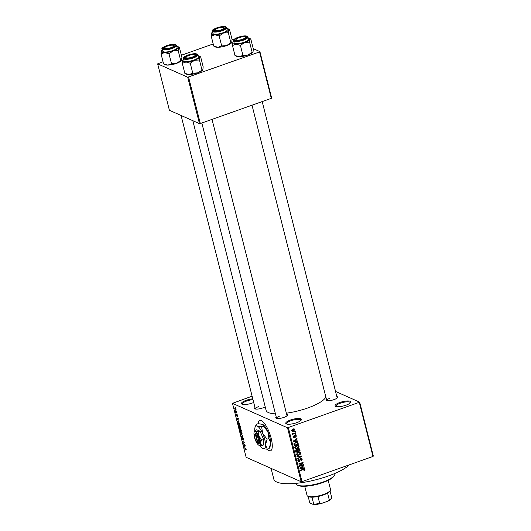<?xml version="1.0" encoding="UTF-8"?>
<svg xmlns="http://www.w3.org/2000/svg" width="531" height="531" viewBox="0 0 531 531"><rect width="100%" height="100%" fill="white"/><g stroke="black" fill="none" stroke-linecap="round" stroke-linejoin="round"><path stroke-width="0.8" d="M253.705 402.478A8.065 2.184 165.8 0 1 252.318 403.022A8.065 2.184 165.8 0 1 241.904 404.157A8.065 2.184 165.8 0 1 246.198 400.308A8.065 2.184 165.8 0 1 252.783 398.834M252.988 399.67A7.394 2.005 -14.2 0 0 246.616 401.044A7.394 2.005 -14.2 0 0 242.249 404.104A7.394 2.005 -14.2 0 0 242.375 404.35M290.53 419.994A8.065 2.184 165.8 0 1 298.601 418.455A8.065 2.184 165.8 0 1 301.243 420.054A8.065 2.184 165.8 0 1 296.643 422.709A8.065 2.184 165.8 0 1 286.236 423.851A8.065 2.184 165.8 0 1 290.53 419.994M300.918 420.439A7.394 2.005 -14.2 0 0 300.918 420.167A7.394 2.005 -14.2 0 0 290.948 420.738A7.394 2.005 -14.2 0 0 286.581 423.798A7.394 2.005 -14.2 0 0 286.707 424.037M339.853 402.491A8.065 2.184 165.8 0 1 347.924 400.951A8.065 2.184 165.8 0 1 350.566 402.544A8.065 2.184 165.8 0 1 345.966 405.206A8.065 2.184 165.8 0 1 335.559 406.341A8.065 2.184 165.8 0 1 339.853 402.491M350.241 402.936A7.394 2.005 -14.2 0 0 350.241 402.664A7.394 2.005 -14.2 0 0 340.265 403.228A7.394 2.005 -14.2 0 0 335.904 406.288A7.394 2.005 -14.2 0 0 336.03 406.534M266.94 449.259A16.136 5.064 -109.5 0 0 270.471 450.846A16.136 5.064 -109.5 0 0 271.188 438.354A16.136 5.064 -109.5 0 0 259.679 420.433A16.136 5.064 -109.5 0 0 257.96 423.745M259.798 420.399A16.136 5.064 -109.5 0 0 258.192 423.678M336.82 396.524A6.053 1.639 165.8 0 1 337.53 397.593A6.053 1.639 165.8 0 1 334.085 399.591A6.053 1.639 165.8 0 1 326.28 400.447A6.053 1.639 165.8 0 1 326.392 399.166M337.178 397.991A5.376 1.46 -14.2 0 0 337.165 397.878L262.188 101.58M286.654 414.333A6.053 1.639 165.8 0 1 287.371 415.401A6.053 1.639 165.8 0 1 283.919 417.393A6.053 1.639 165.8 0 1 276.113 418.249A6.053 1.639 165.8 0 1 276.226 416.968M287.012 415.8A5.376 1.46 -14.2 0 0 286.999 415.687L212.022 119.389M265.201 406.779A6.053 1.639 165.8 0 1 262.672 407.961A6.053 1.639 165.8 0 1 254.86 408.81A6.053 1.639 165.8 0 1 254.98 407.529M349.438 464.804A40.336 10.932 165.8 0 1 328.198 476.041A40.336 10.932 165.8 0 1 273.81 479.148L271.082 468.375M325.848 397.002A30.924 8.377 165.8 0 1 307.807 407.961A30.924 8.377 165.8 0 1 286.368 413.184M275.436 413.841A30.924 8.377 165.8 0 1 266.104 410.344L192.813 120.683M236.222 410.981L236.574 411.492L236.222 410.981M236.209 412.388L236.979 413.085L235.684 412.514L235.412 411.279L236.209 412.388M236.912 413.715L237.271 414.226L236.912 413.715M237.032 414.678L237.696 415.833L237.523 416.623L237.165 415.096L236.952 416.317L236.355 415.249L236.494 414.492L236.826 415.906L236.899 414.665M237.403 416.211L237.649 415.667M236.614 414.903L236.541 415.322M238.306 420.187L236.833 418.76L238.293 418.275L237.954 418.806L238.306 420.187M240.324 426.214L240.331 427.236L239.82 427.355L238.492 425.397L239.016 424.269L240.324 426.214M240.331 427.236L239.82 427.355L240.364 427.163M238.645 424.223L239.016 424.269M241.983 432.772L241.99 433.794L241.479 433.92L240.151 431.955L240.682 430.827L241.983 432.772M241.99 433.794L241.479 433.92L242.023 433.721M240.304 430.78L240.682 430.827M246.192 449.418L245.853 450.036L245.74 448.814L244.16 447.713L245.368 448.25L246.192 449.418M246.225 449.989L245.853 450.036L246.251 449.896M245.734 449.624L246.145 449.246M252.106 396.172L232.478 403.341L287.51 427.787L359.693 402.166L373.339 456.116L372.994 456.448L359.341 402.498M232.478 403.341L246.132 457.291L273.644 469.517L301.163 481.736L287.51 427.787M245.116 447.102L243.643 445.675L245.103 445.197L244.764 445.721L245.116 447.102M243.463 443.704L244.891 444.341L244.99 444.739L243.205 443.949L244.101 442.469L242.567 441.44L244.353 442.23L243.463 443.704M243.171 439.681L242.84 437.962L242.534 439.648L241.758 438.294L241.983 437.332L242.435 439.25L242.733 437.564L243.57 439.037L243.298 440.093L243.171 439.681L243.663 439.555M242.109 437.736L241.963 438.374M242.435 439.25L242.793 439.137M243.006 437.79L242.461 437.982L242.733 437.564M240.629 433.774L242.833 436.21L241.346 436.601L241.24 436.19L242.581 435.951L240.629 433.774M240.277 427.966L241.426 430.654L239.64 429.858L239.501 427.72L239.979 428.318L240.51 428.132M238.187 421.017L239.766 424.096L237.981 423.3L237.569 421.568L238.187 421.017L237.842 421.475M235.107 408L236.069 409.421L235.684 410.231L234.729 408.824L234.821 407.967M235.266 407.217L235.625 407.728L235.266 407.217M335.532 391.44L359.693 402.166M294.566 431.451L295.163 431.238L295.269 431.637L294.665 431.849L294.566 431.451M293.982 433.402L295.568 432.838L295.667 433.236L292.608 434.325L292.999 433.747L292.402 433.03L293.982 433.402M292.329 433.455L292.999 433.747L292.335 433.469M292.382 433.07L293.338 433.548M295.256 434.192L295.86 433.98L295.959 434.378L295.355 434.59L295.256 434.192M293.543 437.126L294.353 437.683L293.251 437.093L293.889 435.858L293.683 436.92L294.187 437.305L295.183 435.334L295.946 435.327L296.417 435.951L295.681 437.272L295.973 436.077L295.362 435.705L294.353 437.683L293.696 437.683M295.973 436.077L294.871 435.486M293.218 436.714L294.187 437.305M296.271 441.015L297.612 440.916L297.718 441.334L293.205 441.613L293.099 441.195L296.982 438.427L297.088 438.845L295.92 439.635L296.271 441.015L295.667 440.75M298.11 445.416L299.046 446.332L298.674 447.713L297.327 448.622L295.448 448.708L294.725 447.865L296.497 445.555L298.349 445.502M299.769 451.974L300.705 452.89L300.334 454.27L298.986 455.18L297.108 455.266L296.384 454.423L298.156 452.113L300.008 452.06M304.913 469.537L304.774 470.267L303.825 470.864L304.416 469.689L303.991 469.377L300.519 470.546L300.42 470.147L304.502 469.006L304.913 469.537L303.898 469.085L303.759 469.816M304.416 469.689L303.374 469.099M288.366 427.687L302.02 481.637L372.994 456.448M303.082 467.93L304.422 467.831L304.529 468.249L300.015 468.528L299.909 468.11L303.798 465.342L303.898 465.76L302.73 466.55L303.082 467.93L302.478 467.665M300.207 465.68L303.579 464.486L303.679 464.884L299.471 466.377L299.365 465.952L302.312 463.072L298.933 464.273L298.834 463.868L303.042 462.375L303.155 462.806L300.207 465.68L299.816 465.508M300.752 458.339L301.681 458.353L302.292 459.156L301.203 460.981L301.787 459.295L300.865 458.738L299.431 461.485L298.548 461.485L297.984 460.755L298.94 459.109L298.475 460.569L299.345 461.081L300.752 458.339M300.367 458.286L301.382 458.744L300.387 458.525M297.944 460.337L299.345 461.081M296.895 456.209L301.422 455.97L301.522 456.361L297.612 459.036L297.506 458.625L300.984 456.361L297.002 456.627L296.895 456.209M298.256 448.788L299.258 448.768L300.115 450.799L295.906 452.293L295.588 451.051L296.371 449.578L297.367 449.697L298.256 448.788M295.648 442.316L297.526 442.204L298.455 444.241L294.247 445.735L293.882 443.956L295.648 442.316M292.893 429.002L294.274 428.915L294.798 429.539L293.49 431.212L292.143 431.285L291.625 430.661L292.893 429.002M231.987 39.201L233.693 39.958M253.234 48.64L259.905 51.6L271.646 98.023L271.301 98.348L259.553 51.925L259.905 51.6M163.044 61.749L157.661 63.866L169.402 110.289L199.47 123.637L187.722 77.214L259.553 51.925M188.578 77.114L200.326 123.537L271.301 98.348M157.661 63.866L187.722 77.214M181.376 55.244L213.21 43.947M200.326 123.537L199.47 123.637M302.02 481.637L301.163 481.736M279.744 416.098A5.376 1.46 -14.2 0 0 276.571 418.322A5.376 1.46 -14.2 0 0 276.618 418.428M258.497 406.66A5.376 1.46 -14.2 0 0 255.325 408.883A5.376 1.46 -14.2 0 0 255.365 408.989M329.91 398.296A5.376 1.46 -14.2 0 0 326.738 400.52A5.376 1.46 -14.2 0 0 326.777 400.626M267.279 449.259A16.136 5.064 -109.5 0 0 270.591 450.799M304.343 470.074L304.774 470.267M303.712 467.884L304.529 468.249M302.862 467.838L302.524 467.857M303.473 465.568L303.898 465.76M302.338 466.377L302.73 466.55M301.236 468.037L302.557 467.97L302.272 466.862L300.393 468.136L301.236 468.037M301.893 466.696L302.272 466.862M303.135 464.645L303.679 464.884M301.767 462.833L302.312 463.072M302.57 462.547L303.155 462.806M301.482 458.797L302.292 459.156M298.575 460.961L299.431 461.485M298.608 459.275L299.099 459.488M301.09 458.266L301.263 458.691M300.725 456.01L301.522 456.361M300.241 456.036L300.984 456.361M299.942 454.098L300.334 454.27M298.409 454.921L298.986 455.18M297.42 454.881L296.656 454.954M299.418 451.914L300.705 452.89M299.683 452.439L297.34 453.029L296.875 454.244L297.406 454.881L298.893 454.775L300.214 453.069L298.634 451.981M296.384 454.423L297.406 454.881M296.344 454.005L296.875 454.244M296.929 452.843L297.34 453.029M297.732 452.293L298.249 452.518M299.511 450.534L300.115 450.799M298.628 448.695L298.78 449.093M296.769 449.505L296.829 449.857M296.298 451.722L297.552 451.277L297.221 450.122L296.544 449.956L296.298 451.722L295.694 451.45M296.059 449.737L297.221 450.122M298.044 451.098L299.524 450.573L299.152 449.332L298.362 449.186L298.044 451.098L297.44 450.832M297.048 449.956L297.845 450.315M297.878 448.967L299.152 449.332M298.283 447.54L298.674 447.713M296.749 448.363L297.327 448.622M295.76 448.323L294.997 448.396M297.758 445.356L299.046 446.332M298.024 445.881L295.681 446.471L295.216 447.686L295.747 448.323L297.234 448.217L298.555 446.511L296.975 445.423M294.725 447.865L295.747 448.323M294.685 447.447L295.216 447.686M295.269 446.286L295.681 446.471M296.072 445.735L296.59 445.96M297.42 442.741L298.156 443.073M297.851 443.976L298.455 444.241M296.909 442.084L297.121 442.555M294.639 445.164L297.864 444.016L296.816 442.515L295.747 442.721L294.4 443.856L294.639 445.164L294.035 444.892M293.882 444.201L294.459 444.454M293.948 443.657L294.4 443.856M295.229 442.489L295.747 442.721M296.079 442.184L297.207 442.588L296.185 442.137M296.895 440.969L297.718 441.334M296.052 440.922L295.714 440.942M296.663 438.652L297.088 438.845M295.528 439.462L295.92 439.635M294.426 441.122L295.74 441.055L295.462 439.947L293.577 441.215L294.426 441.122M295.083 439.774L295.462 439.947M295.329 435.294L296.417 435.951M294.652 435.705L295.11 435.905M293.59 436.037L294.048 436.236M295.415 434.132L295.959 434.378M295.123 432.991L295.667 433.236M292.866 433.415L292.521 433.542M294.725 431.398L295.269 431.637M293.67 428.822L294.798 429.539M292.88 430.94L293.49 431.212M292.262 430.827L291.731 430.926M291.592 430.309L292.382 430.88L291.36 430.429M292.515 429.161L293.026 429.387L292.063 430.522L293.391 430.814L294.353 429.679L293.012 428.869M294.353 429.679L293.026 429.387M244.705 447.952L244.26 448.111M245.196 445.569L244.764 445.721M244.26 446.272L244.871 446.876L244.592 445.768L243.875 445.94L244.26 446.272M245.176 445.476L243.875 445.94M245.196 445.549L244.592 445.768M243.649 443.79L243.205 443.949M243.915 443.232L243.098 443.518M243.118 441.679L242.674 441.838M242.8 436.09L241.346 436.601M241.087 431.112L240.417 431.212L240.357 432.048L241.379 433.522L242.076 433.415M241.944 432.626L240.417 431.212M241.379 433.522L241.771 432.685M240.085 429.705L239.64 429.858M239.839 428.059L239.746 429.552L240.284 429.791L239.813 428.019M240.636 428.278L240.49 429.884L241.114 430.163L240.277 428.351L240.603 428.238M239.428 424.554L238.758 424.654L238.698 425.49L239.72 426.964L240.417 426.858M239.322 424.455L238.87 424.614M240.284 426.068L238.758 424.654M239.72 426.964L240.112 426.127M238.426 423.147L237.981 423.3M238.087 422.995L239.454 423.605L238.286 421.415L237.802 421.733L238.087 422.995M238.611 421.295L237.802 421.733M238.386 418.654L237.954 418.806M237.45 419.357L238.061 419.961L237.782 418.846L237.065 419.025L237.45 419.357M238.366 418.561L237.065 419.025M238.386 418.634L237.782 418.846M236.129 412.355L235.684 412.514M234.914 408.916L235.578 409.832L235.883 409.328L235.22 408.405L234.914 408.916L235.518 408.306M236.029 409.275L235.578 409.832M334.43 475.404L333.953 476.141A19.494 5.283 165.8 0 1 322.841 482.573A19.494 5.283 165.8 0 1 297.679 485.321L296.909 484.903A20.165 5.463 -14.2 0 0 322.934 482.055A20.165 5.463 -14.2 0 0 334.43 475.404A20.165 5.463 -14.2 0 0 334.842 473.712L334.782 473.479M295.681 483.376L295.74 483.608A20.165 5.463 -14.2 0 0 296.909 484.903M181.629 60.222L180.693 60.501L178.17 50.518L178.456 47.677L179.392 47.398L181.914 57.381L181.496 60.481A8.874 2.403 165.8 0 1 181.496 60.481A8.874 2.403 165.8 0 1 176.438 63.408L171.526 63.753L167.882 65.101L163.581 63.886L161.059 53.903L164.703 52.556A8.874 2.403 165.8 0 1 161.962 52.184A8.874 2.403 165.8 0 1 161.344 51.062L161.059 53.903M163.853 48.779A6.053 1.639 165.8 0 1 163.747 48.733A6.053 1.639 165.8 0 1 167.099 45.799A6.053 1.639 165.8 0 1 174.679 44.936A6.053 1.639 165.8 0 1 175.004 45.885A6.053 1.639 165.8 0 1 169.801 48.414A6.053 1.639 165.8 0 1 163.853 48.779M164.69 47.956A5.376 1.46 -14.2 0 0 164.212 48.806A5.376 1.46 -14.2 0 0 164.252 48.912A5.376 1.46 165.8 0 1 164.212 48.806A5.376 1.46 165.8 0 1 164.318 48.354L164.796 47.617A4.706 1.274 -14.2 0 0 169.933 48.002A4.706 1.274 -14.2 0 0 173.551 45.401A4.706 1.274 -14.2 0 0 168.593 45.719A4.706 1.274 -14.2 0 0 164.796 47.617M163.282 51.719A7.394 2.005 -14.2 0 0 171.566 50.983A7.394 2.005 -14.2 0 0 177.069 47.558L176.531 45.42A7.394 2.005 165.8 0 1 171.028 48.852A7.394 2.005 165.8 0 1 162.745 49.582A7.394 2.005 165.8 0 1 162.187 49.051L162.732 51.182A7.394 2.005 -14.2 0 0 163.282 51.719M171.526 63.753L169.004 53.77L173.259 50.863L178.17 50.518M176.743 46.263A8.874 2.403 165.8 0 1 177.985 46.622A8.874 2.403 165.8 0 1 178.456 47.677A8.874 2.403 165.8 0 1 173.259 50.863A8.874 2.403 -14.2 0 1 164.703 52.556L169.004 53.77M163.581 63.886L164.988 64.663A8.874 2.403 165.8 0 0 167.882 65.101A8.874 2.403 165.8 0 0 176.438 63.408L180.693 60.501M161.477 50.803L161.344 51.062A8.874 2.403 165.8 0 1 161.477 50.803A8.874 2.403 165.8 0 1 162.406 49.894M177.985 46.622L179.392 47.398M173.551 45.401L174.327 45.825A5.376 1.46 165.8 0 1 174.639 46.17A5.376 1.46 165.8 0 1 174.646 46.283A5.376 1.46 -14.2 0 0 174.639 46.17A5.376 1.46 -14.2 0 0 174.234 45.779M187.728 55.901A4.706 1.274 -14.2 0 0 186.049 57.056A4.706 1.274 -14.2 0 0 188.054 57.979A4.706 1.274 -14.2 0 0 193.291 56.691A4.706 1.274 -14.2 0 0 194.804 54.839A4.706 1.274 -14.2 0 0 187.728 55.901M185.943 57.388A5.376 1.46 -14.2 0 0 185.458 58.244A5.376 1.46 -14.2 0 0 185.498 58.35A5.376 1.46 165.8 0 1 185.458 58.244A5.376 1.46 165.8 0 1 185.565 57.793L186.049 57.056M194.804 54.839L195.574 55.257A5.376 1.46 165.8 0 1 195.886 55.602A5.376 1.46 165.8 0 1 195.899 55.715A5.376 1.46 -14.2 0 0 195.886 55.602A5.376 1.46 -14.2 0 0 195.481 55.217M222.21 29.451A4.706 1.274 -14.2 0 0 223.717 27.599A4.706 1.274 -14.2 0 0 216.648 28.661A4.706 1.274 -14.2 0 0 214.962 29.816A4.706 1.274 -14.2 0 0 216.973 30.738A4.706 1.274 -14.2 0 0 222.21 29.451M223.717 27.599L224.487 28.017A5.376 1.46 165.8 0 1 224.799 28.362A5.376 1.46 165.8 0 1 224.812 28.475A5.376 1.46 -14.2 0 0 224.799 28.362A5.376 1.46 -14.2 0 0 224.401 27.977M214.856 30.148A5.376 1.46 -14.2 0 0 214.371 31.004A5.376 1.46 -14.2 0 0 214.418 31.103A5.376 1.46 165.8 0 1 214.371 31.004A5.376 1.46 165.8 0 1 214.484 30.552L214.962 29.816M241.346 39.633A4.706 1.274 -14.2 0 0 244.964 37.037A4.706 1.274 -14.2 0 0 240.005 37.349A4.706 1.274 -14.2 0 0 236.209 39.254A4.706 1.274 -14.2 0 0 241.346 39.633M244.964 37.037L245.74 37.455A5.376 1.46 165.8 0 1 246.052 37.801A5.376 1.46 165.8 0 1 246.059 37.913A5.376 1.46 -14.2 0 0 246.052 37.801A5.376 1.46 -14.2 0 0 245.647 37.409M236.103 39.586A5.376 1.46 -14.2 0 0 235.625 40.436A5.376 1.46 -14.2 0 0 235.664 40.542A5.376 1.46 165.8 0 1 235.625 40.436A5.376 1.46 165.8 0 1 235.731 39.991L236.209 39.254M304.734 486.27L307.051 495.43A12.1 3.279 -14.2 0 0 307.754 496.206A12.1 3.279 -14.2 0 0 307.96 496.306A12.1 3.279 -14.2 0 0 319.861 495.569A12.1 3.279 -14.2 0 0 330.269 490.511A12.1 3.279 -14.2 0 0 330.514 489.496L328.198 480.336M330.269 490.511L329.784 491.248A11.43 3.1 165.8 0 1 327.574 493.08A11.43 3.1 165.8 0 1 317.95 496.498A11.43 3.1 165.8 0 1 311.956 497.195A11.43 3.1 165.8 0 1 308.717 496.717A11.43 3.1 165.8 0 1 308.524 496.624L307.754 496.206M330.023 490.883L331.749 497.693A11.43 3.1 -14.2 0 1 331.536 498.144A11.43 3.1 -14.2 0 1 329.32 499.983L328.019 501.125L321.321 503.501A10.753 2.914 165.8 0 1 313.244 504.45L310.409 503.189L309.626 502.286L308.139 496.405M327.574 493.08L329.32 499.983M317.95 496.498L319.695 503.395L321.321 503.501M313.244 504.45L313.702 504.098A11.43 3.1 -14.2 0 0 319.695 503.395M311.956 497.195L313.702 504.098M331.536 498.144L331.052 498.881A10.753 2.914 165.8 0 1 328.019 501.125M201.946 69.939L199.417 59.957L199.702 57.116L200.638 56.83L203.167 66.82L202.875 69.661L197.685 72.847L192.78 73.192L189.129 74.539A8.874 2.403 165.8 0 1 186.381 74.167A8.874 2.403 165.8 0 1 186.235 74.094A8.874 2.403 165.8 0 1 186.102 74.015M202.875 69.661L202.769 69.88A8.874 2.403 165.8 0 1 202.742 69.919A8.874 2.403 165.8 0 1 197.685 72.847A8.874 2.403 165.8 0 1 189.129 74.539L184.828 73.324L186.235 74.094M197.99 55.702A8.874 2.403 165.8 0 1 199.085 55.987A8.874 2.403 165.8 0 1 199.231 56.06A8.874 2.403 165.8 0 1 199.702 57.116A8.874 2.403 165.8 0 1 194.512 60.302L199.417 59.957M195.926 54.374A6.053 1.639 165.8 0 1 196.251 55.317A6.053 1.639 165.8 0 1 191.054 57.852A6.053 1.639 165.8 0 1 185.1 58.218A6.053 1.639 165.8 0 1 185 58.171A6.053 1.639 165.8 0 1 188.346 55.231A6.053 1.639 165.8 0 1 195.926 54.374M183.441 58.49L183.978 60.62A7.394 2.005 -14.2 0 0 184.529 61.151A7.394 2.005 -14.2 0 0 192.819 60.421A7.394 2.005 -14.2 0 0 198.315 56.99L197.778 54.859A7.394 2.005 165.8 0 1 192.275 58.291A7.394 2.005 165.8 0 1 183.991 59.021A7.394 2.005 165.8 0 1 183.441 58.49C180.938 57.328 193.364 52.29 197.028 54.082L197.778 54.859M199.231 56.06L200.638 56.83M190.251 63.209L194.512 60.302A8.874 2.403 165.8 0 1 185.956 61.994L190.251 63.209L192.78 73.192M182.306 63.342L185.956 61.994A8.874 2.403 165.8 0 1 182.591 60.501L182.306 63.342L184.828 73.324M182.73 60.235L182.591 60.501A8.874 2.403 165.8 0 1 182.73 60.235A8.874 2.403 165.8 0 1 183.653 59.333M231.795 42.42L230.859 42.699L228.337 32.71L228.622 29.869L229.551 29.59L232.08 39.579L231.689 42.633A8.874 2.403 165.8 0 1 231.655 42.679A8.874 2.403 165.8 0 1 226.604 45.606L221.692 45.951L218.042 47.299L213.747 46.084L211.219 36.101L214.869 34.754A8.874 2.403 165.8 0 1 212.128 34.382A8.874 2.403 165.8 0 1 211.511 33.261L211.219 36.101M214.013 30.977A6.053 1.639 165.8 0 1 213.913 30.924A6.053 1.639 165.8 0 1 217.265 27.99A6.053 1.639 165.8 0 1 224.845 27.134A6.053 1.639 165.8 0 1 225.171 28.077A6.053 1.639 165.8 0 1 219.967 30.612A6.053 1.639 165.8 0 1 214.013 30.977M213.449 33.911A7.394 2.005 -14.2 0 0 221.732 33.181A7.394 2.005 -14.2 0 0 227.235 29.749L226.691 27.619A7.394 2.005 165.8 0 1 221.195 31.05A7.394 2.005 165.8 0 1 212.904 31.78A7.394 2.005 165.8 0 1 212.354 31.243L212.898 33.38A7.394 2.005 -14.2 0 0 213.449 33.911M221.692 45.951L219.164 35.969L223.425 33.055L228.337 32.71M226.91 28.462A8.874 2.403 165.8 0 1 228.151 28.82A8.874 2.403 165.8 0 1 228.622 29.869A8.874 2.403 165.8 0 1 223.425 33.055A8.874 2.403 -14.2 0 1 214.869 34.754L219.164 35.969M213.747 46.084L215.148 46.854A8.874 2.403 165.8 0 0 218.042 47.299A8.874 2.403 165.8 0 0 226.604 45.606L230.859 42.699M211.643 32.995L211.511 33.261A8.874 2.403 165.8 0 1 211.643 32.995A8.874 2.403 165.8 0 1 212.566 32.092M228.151 28.82L229.551 29.59M252.106 52.131L249.583 42.148L249.869 39.307L250.805 39.028L253.327 49.011L253.041 51.852L247.851 55.038L242.939 55.39L239.295 56.737A8.874 2.403 165.8 0 1 236.547 56.366A8.874 2.403 165.8 0 1 236.401 56.293A8.874 2.403 165.8 0 1 236.268 56.213M253.041 51.852L252.935 52.071A8.874 2.403 165.8 0 1 252.909 52.118A8.874 2.403 165.8 0 1 247.851 55.038A8.874 2.403 165.8 0 1 239.295 56.737L234.994 55.523L236.401 56.293M248.156 37.9A8.874 2.403 165.8 0 1 249.251 38.186A8.874 2.403 165.8 0 1 249.397 38.259A8.874 2.403 165.8 0 1 249.869 39.307A8.874 2.403 165.8 0 1 244.672 42.493L249.583 42.148M246.092 36.573A6.053 1.639 165.8 0 1 246.417 37.515A6.053 1.639 165.8 0 1 241.213 40.044A6.053 1.639 165.8 0 1 235.266 40.416A6.053 1.639 165.8 0 1 235.16 40.363A6.053 1.639 165.8 0 1 238.512 37.429A6.053 1.639 165.8 0 1 246.092 36.573M233.6 40.681L234.144 42.819A7.394 2.005 -14.2 0 0 234.695 43.35A7.394 2.005 -14.2 0 0 242.979 42.619A7.394 2.005 -14.2 0 0 248.481 39.188L247.944 37.057A7.394 2.005 165.8 0 1 242.441 40.482A7.394 2.005 165.8 0 1 234.158 41.219A7.394 2.005 165.8 0 1 233.6 40.681C231.104 39.526 243.523 34.488 247.194 36.281L247.944 37.057M249.397 38.259L250.805 39.028M240.417 45.401L244.672 42.493A8.874 2.403 165.8 0 1 236.116 44.186L240.417 45.401L242.939 55.39M232.472 45.533L236.116 44.186A8.874 2.403 165.8 0 1 232.757 42.692L232.472 45.533L234.994 55.523M232.89 42.434L232.757 42.692A8.874 2.403 165.8 0 1 232.89 42.434A8.874 2.403 165.8 0 1 233.819 41.531M255.298 434.166L257.502 442.861L258.77 443.504A5.376 1.686 -109.5 0 0 259.294 439.323A5.376 1.686 -109.5 0 0 256.247 433.548L255.73 433.283L255.298 434.166A4.706 1.48 -109.5 0 0 254.707 434.604A4.706 1.48 -109.5 0 0 255.185 438.911A4.706 1.48 -109.5 0 0 257.502 442.861M255.743 433.323A5.376 1.686 -109.5 0 0 255.033 433.82L254.707 434.604M261.644 445.668L260.555 442.94L261.517 439.489L263.376 438.825L260.017 431.205L256.778 429.771L254.913 430.435L254.196 432.095A7.394 2.323 -109.5 0 0 253.957 433.887A7.394 2.323 -109.5 0 0 255.703 440.79A7.394 2.323 -109.5 0 0 258.869 445.25L261.644 445.668L263.509 445.011L263.376 438.825M261.517 439.489L258.809 436.044L258.152 431.869L260.017 431.205M258.152 431.869L255.511 431.517L254.913 430.435M259.905 445.555A12.1 3.797 -109.5 0 0 262.779 448.569A12.1 3.797 -109.5 0 0 262.998 448.682A12.1 3.797 -109.5 0 0 265.54 444.799A12.1 3.797 -109.5 0 0 262.686 433.508A12.1 3.797 -109.5 0 0 257.283 426.101A12.1 3.797 -109.5 0 0 255.139 427.05A12.1 3.797 -109.5 0 0 254.741 429.977A12.1 3.797 -109.5 0 0 254.774 430.721M268.938 438.5L270.717 442.967L269.144 448.615L267.325 449.266L265.54 444.799L267.113 439.15L268.938 438.5L267.856 431.67L263.429 426.035L261.61 426.678L257.283 426.101L256.314 424.329L258.132 423.678L262.666 424.362A12.1 3.797 70.5 0 1 267.856 431.67A12.1 3.797 -109.5 0 1 270.717 442.967A12.1 3.797 -109.5 0 1 270.319 445.894L269.808 447.148M267.113 439.15L262.686 433.508L261.61 426.678M262.46 424.262L263.429 426.035M256.314 424.329L255.139 427.05M262.799 448.582L267.325 449.266M258.869 445.25L258.876 445.25A7.394 2.323 -109.5 0 0 259.002 445.317A7.394 2.323 -109.5 0 0 260.555 442.94A7.394 2.323 -109.5 0 0 258.809 436.044A7.394 2.323 -109.5 0 0 255.511 431.517A7.394 2.323 -109.5 0 0 254.196 432.095M258.77 443.504L258.006 443.086L255.809 434.398L256.247 433.548M258.006 443.086A4.706 1.48 -109.5 0 0 258.438 439.422A4.706 1.48 -109.5 0 0 255.809 434.398M302.869 469.278L303.413 469.517M300.845 467.446L301.196 467.605M299.862 459.813L300.314 460.019M299.484 456.076L300.28 456.428M299.046 449.226L299.803 449.565M295.541 450.766L296.119 451.025M294.028 440.524L294.386 440.684M294.506 436.124L295.037 436.363M245.189 445.522L244.187 445.881M238.379 418.607L237.37 418.959M163.01 49.078A6.989 1.892 -14.2 0 0 171.911 48.036A6.989 1.892 -14.2 0 0 175.522 44.637A6.989 1.892 -14.2 0 0 166.615 45.679A6.989 1.892 -14.2 0 0 163.01 49.078M196.769 54.076A6.989 1.892 -14.2 0 0 187.861 55.118A6.989 1.892 -14.2 0 0 184.257 58.516A6.989 1.892 -14.2 0 0 193.165 57.474A6.989 1.892 -14.2 0 0 196.769 54.076M213.17 31.276A6.989 1.892 -14.2 0 0 222.077 30.234A6.989 1.892 -14.2 0 0 225.682 26.835A6.989 1.892 -14.2 0 0 216.781 27.877A6.989 1.892 -14.2 0 0 213.17 31.276M246.935 36.274A6.989 1.892 -14.2 0 0 238.027 37.316A6.989 1.892 -14.2 0 0 234.423 40.714A6.989 1.892 -14.2 0 0 243.324 39.672A6.989 1.892 -14.2 0 0 246.935 36.274M304.19 469.411L303.168 468.959M298.847 461.081L297.825 460.629M297.008 449.936L295.993 449.485M298.94 449.166L297.924 448.715M295.707 435.712L294.685 435.254M293.935 437.298L292.92 436.847M293.079 433.508L292.057 433.057M238.817 424.627L239.315 424.448M237.954 421.362L238.465 421.176M234.987 408.372L235.425 408.22M176.531 45.42L175.781 44.644C172.15 42.852 159.718 47.87 162.187 49.051M255.325 408.883L181.078 115.473M201.84 123L276.571 418.322M326.738 400.52L252.006 105.198M226.691 27.619L225.94 26.842C222.316 25.05 209.884 30.061 212.354 31.243"/></g></svg>
